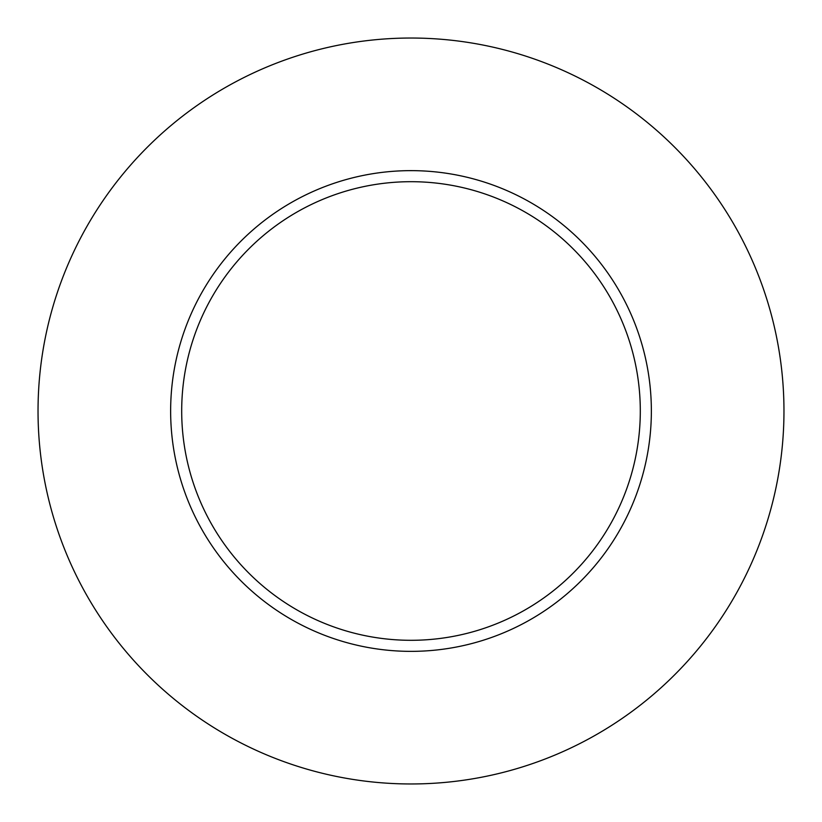 <?xml version="1.0" encoding="UTF-8"?>
<svg xmlns="http://www.w3.org/2000/svg" width="822" height="822" viewBox="0 0 822 822"><rect width="100%" height="100%" fill="white"/><g stroke="black" fill="none" stroke-linecap="round" stroke-linejoin="round"><path stroke-width="1.23" d="M526.234 621.935A240.353 240.353 0 0 0 621.935 295.766A240.353 240.353 0 0 0 295.766 200.065A240.353 240.353 0 0 0 200.065 526.234A240.353 240.353 0 0 0 526.234 621.935M520.932 612.236A229.307 229.307 0 0 0 612.236 301.068A229.307 229.307 0 0 0 301.068 209.764A229.307 229.307 0 0 0 209.764 520.932A229.307 229.307 0 0 0 520.932 612.236M232.194 83.69A372.962 372.962 0 0 1 738.31 232.194A372.962 372.962 0 0 1 589.806 738.31A372.962 372.962 0 0 1 83.69 589.806A372.962 372.962 0 0 1 232.194 83.69"/></g></svg>
